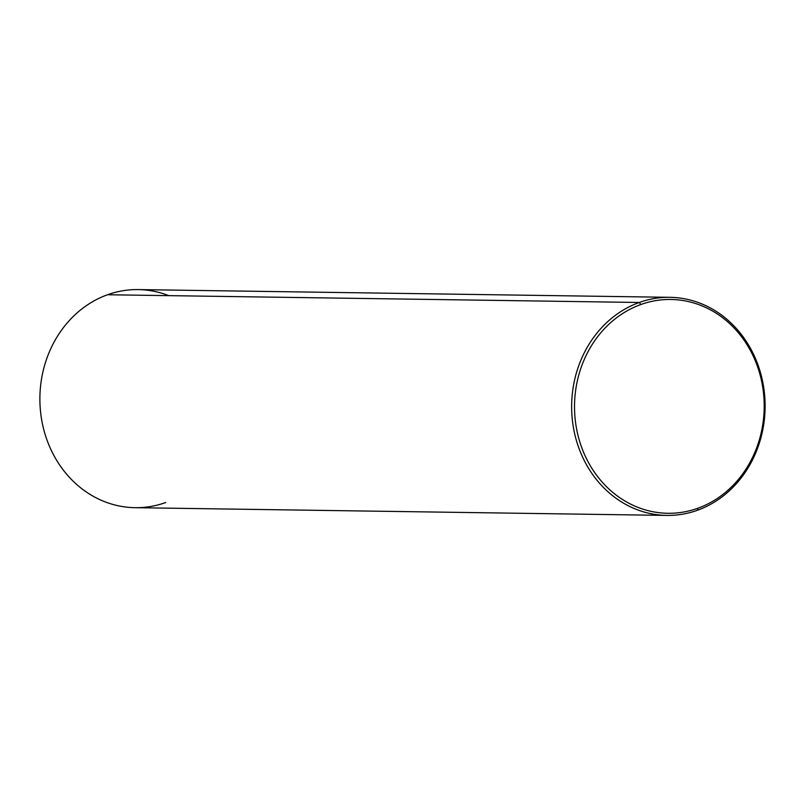 <?xml version="1.0" encoding="UTF-8"?>
<svg xmlns="http://www.w3.org/2000/svg" width="805" height="805" viewBox="0 0 805 805"><rect width="100%" height="100%" fill="white"/><g stroke="black" fill="none" stroke-linecap="round" stroke-linejoin="round"><path stroke-width="1.21" d="M168.728 295.636A109.057 96.731 90.8 0 0 107.518 294.751A109.057 96.731 90.8 0 0 44.366 431.812A109.057 96.731 90.8 0 0 165.729 502.521M639.271 302.479A109.057 96.731 90.8 0 0 572.657 422.454A109.057 96.731 90.8 0 0 666.792 515.411A109.057 96.731 90.8 0 0 697.482 510.249A109.057 96.731 90.8 0 0 764.106 390.274A109.057 96.731 90.8 0 0 669.961 297.317A109.057 96.731 90.8 0 0 639.271 302.479L107.518 294.751L639.271 302.479A109.057 96.731 -89.2 0 1 760.634 373.188A109.057 96.731 -89.2 0 1 697.482 510.249L697.905 508.227A106.914 94.839 -89.2 0 1 578.916 438.896A106.914 94.839 -89.2 0 1 640.83 304.531A106.914 94.839 -89.2 0 1 759.809 373.852A106.914 94.839 -89.2 0 1 697.905 508.227A106.914 94.839 90.8 0 0 759.809 373.852A106.914 94.839 90.8 0 0 640.83 304.531L639.271 302.479L640.83 304.531A106.914 94.839 90.8 0 0 578.916 438.896A106.914 94.839 90.8 0 0 697.905 508.227L697.482 510.249A109.057 96.731 -89.2 0 1 576.128 439.54A109.057 96.731 -89.2 0 1 639.271 302.479M666.792 515.411L135.039 507.683A109.057 96.731 -89.2 0 1 40.894 414.726A109.057 96.731 -89.2 0 1 107.518 294.751A109.057 96.731 -89.2 0 1 138.208 289.589L669.961 297.317"/></g></svg>
